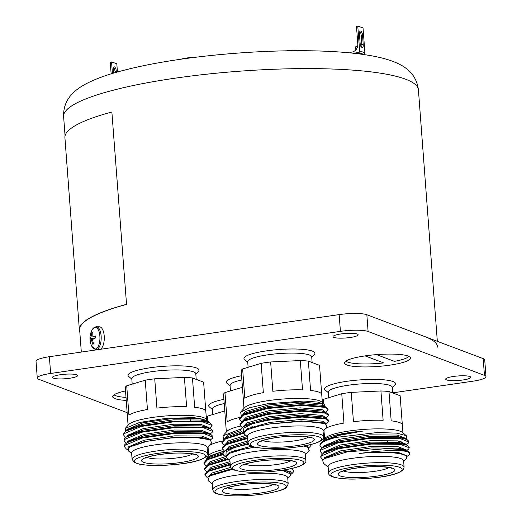 <?xml version="1.0" encoding="UTF-8"?>
<svg xmlns="http://www.w3.org/2000/svg" width="522" height="522" viewBox="0 0 522 522"><rect width="100%" height="100%" fill="white"/><g stroke="black" fill="none" stroke-linecap="round" stroke-linejoin="round"><path stroke-width="0.78" d="M462.91 379.983A12.593 2.264 -4.3 0 1 445.671 379.161A12.593 2.264 -4.3 0 1 453.553 376.453A12.593 2.264 -4.3 0 1 470.792 377.276A12.593 2.264 -4.3 0 1 462.91 379.983M350.262 337.493A12.593 2.264 -4.3 0 1 333.023 336.67A12.593 2.264 -4.3 0 1 340.905 333.963A12.593 2.264 -4.3 0 1 358.144 334.778A12.593 2.264 -4.3 0 1 350.262 337.493M69.707 378.254A12.593 2.264 -4.3 0 1 52.468 377.432A12.593 2.264 -4.3 0 1 60.35 374.724A12.593 2.264 -4.3 0 1 77.589 375.54A12.593 2.264 -4.3 0 1 69.707 378.254M125.521 390.939A33.127 5.951 175.7 0 0 112.687 396.674A33.127 5.951 175.7 0 0 126.233 400.433M365.23 355.867A33.127 5.951 175.7 0 0 344.507 362.992A33.127 5.951 175.7 0 0 389.849 365.152A33.127 5.951 175.7 0 0 410.573 358.027A33.127 5.951 175.7 0 0 365.23 355.867M49.375 356.715L50.634 373.465A21.35 3.837 175.7 0 0 37.277 378.058L36.018 361.309A21.35 3.837 -4.3 0 1 49.375 356.715L339.15 314.609A21.35 3.837 -4.3 0 1 366.842 314.733L483.189 358.621A21.35 3.837 -4.3 0 1 484.723 359.893L485.982 376.643A21.35 3.837 175.7 0 0 484.449 375.377L483.189 358.621M37.277 378.058A21.35 3.837 175.7 0 0 38.811 379.331L127.153 412.654M366.842 314.733L368.101 331.49A21.35 3.837 175.7 0 0 340.409 331.366L339.15 314.609M392.727 392.844L472.625 381.236A21.35 3.837 175.7 0 0 485.982 376.643M368.101 331.49L484.449 375.377M50.634 373.465L340.409 331.366M240.446 426.102A39.281 7.06 175.7 0 0 226.959 431.316L222.985 435.785L240.655 429.064M223.618 439.387L222.985 435.785M305.84 460.378L305.363 454.094A37.858 6.806 175.7 0 0 253.548 451.628A37.858 6.806 175.7 0 0 229.863 459.771L230.332 466.055A37.858 6.806 -4.3 0 1 254.018 457.911A37.858 6.806 -4.3 0 1 305.84 460.378C306.544 462.198 304.561 464.11 299.896 466.107C295.537 467.784 289.456 469.193 281.665 470.335C269.698 472.005 258.351 472.599 247.637 472.11C229.191 470.348 231.931 468.769 230.332 466.055M305.409 454.721L309.239 450.414L307.739 447.256L303.517 446.042M254.625 447.184L241.353 449.716L230.065 453.161L226.215 456.685L227.005 457.983L229.908 460.397M311.177 444.45L311.314 444.907L309.67 447.021L308.593 447.706M223.99 445.259L221.954 442.852L221.896 442.127L224.467 438.793L242.71 432.745M221.954 442.852L225.484 438.95L243.422 433.332M224.427 451.073L222.392 448.672L222.333 447.941L225.863 444.039L247.63 437.684M222.392 448.672L225.922 444.77L247.682 438.415M226.6 457.572L225.876 457.044L226.124 451.817L234.867 447.289L248.609 444.144M226.209 456.685L226.163 456.065L229.439 452.417L251.356 446.166M306.779 445.436L308.287 447.53M225.726 450.179L229.001 446.597L247.872 440.901M225.289 444.366L228.564 440.783L245.895 435.387M224.852 438.545L228.127 434.963L240.57 430.657M241.353 449.716L254.416 447.139M304.098 445.938L307.739 447.256M206.118 465.976L204.082 463.569L204.03 462.838L206.595 459.51L222.79 453.905A44.474 7.993 -4.3 0 1 222.777 453.775L225.341 450.427L229.112 448.052L247.976 442.356M236.936 450.799L234.234 450.336M224.904 444.613L228.675 442.238L247.33 436.581M224.467 438.793L228.238 436.418L241.666 431.87M222.79 453.899L223.827 455.341M225.341 450.427L248.237 443.472M242.423 387.285L224.982 392.57L227.187 421.887A39.281 7.06 -4.3 0 1 239.768 417.456M226.346 432.007L225.745 423.994A39.281 7.06 -4.3 0 1 225.745 423.825L223.54 394.508A39.281 7.06 175.7 0 1 224.982 392.57M241.869 379.918A32.096 5.768 175.7 0 0 230.045 385.34L230.463 390.913M230.085 385.875L226.998 383.305A35.581 6.394 -4.3 0 1 226.313 382.182A35.581 6.394 -4.3 0 1 241.555 375.723M222.77 453.762L222.777 453.775A44.474 7.993 -4.3 0 1 234.867 447.289M324.488 404.276L321.63 401.901A39.281 7.06 175.7 0 0 268.621 400.576A39.281 7.06 175.7 0 0 244.609 407.695L240.635 412.158L249.379 407.773L267.499 403.741L303.837 401.059L317.8 402.084L324.488 404.276L324.762 406.488M241.268 415.766L240.635 412.158M323.49 436.751L323.014 430.467A37.858 6.806 175.7 0 0 271.199 428.001A37.858 6.806 175.7 0 0 247.513 436.144L247.983 442.428A37.858 6.806 -4.3 0 1 271.668 434.284A37.858 6.806 -4.3 0 1 323.49 436.751C324.195 438.571 322.211 440.483 317.546 442.48C313.187 444.163 307.106 445.573 299.315 446.708C287.348 448.385 276.001 448.972 265.287 448.489C246.841 446.721 249.581 445.149 247.983 442.428M323.059 431.094L326.889 426.787L325.389 423.636L303.66 421.169L269.6 423.981L259.003 426.096L247.715 429.534L243.865 433.058L244.655 434.356L247.558 436.77M322.342 402.488L321.735 394.482A39.281 7.06 -4.3 0 0 310.57 390.443L308.365 361.12A39.281 7.06 175.7 0 0 300.313 360.565L302.519 389.888A39.281 7.06 -4.3 0 0 272.843 391.278L270.637 361.961A39.281 7.06 175.7 0 0 265.763 362.601A39.281 7.06 175.7 0 0 261.144 363.338L242.632 368.95A39.281 7.06 175.7 0 0 241.19 370.881L243.396 400.198A39.281 7.06 -4.3 0 0 243.396 400.374L243.996 408.38M321.715 394.312L319.536 365.335L308.365 361.12M247.735 362.248L244.648 359.678A35.581 6.394 -4.3 0 1 243.963 358.562A35.581 6.394 -4.3 0 1 266.22 350.908A35.581 6.394 -4.3 0 1 314.923 353.224A35.581 6.394 -4.3 0 1 314.414 354.431L311.745 357.439M312.13 362.542L311.706 356.904A32.096 5.768 175.7 0 0 267.773 354.816A32.096 5.768 175.7 0 0 247.696 361.72L248.113 367.286M244.25 433.952L241.386 431.642L240.44 430.272A44.474 7.993 -4.3 0 1 240.427 430.154L242.991 426.807L243.957 426.233L268.164 419.453L302.055 416.321L325.741 418.252L326.961 418.716L328.906 420.556L328.964 421.287L326.243 424.079M243.526 433.417L243.774 428.19L252.517 423.662L268.217 420.184L302.107 417.052L325.8 418.983L328.964 421.287M241.64 421.632L239.605 419.231L239.546 418.5L243.076 414.598L267.29 407.819L301.181 404.687L324.867 406.618L326.087 407.082L328.031 408.922L328.084 409.653L325.428 412.406M239.605 419.231L243.135 415.329L267.342 408.543L301.233 405.418L324.925 407.343L328.084 409.653M242.077 427.453L240.042 425.045L239.983 424.321L242.554 420.986L243.513 420.419L267.727 413.639L301.618 410.507L325.304 412.439L326.524 412.895L328.468 414.742L328.527 415.466L325.865 418.226M240.042 425.045L243.572 421.143L267.779 414.364L301.67 411.232L325.363 413.163L328.527 415.466M243.859 433.058L243.813 432.438L247.089 428.79L269.548 422.448L300.992 419.492L322.961 421.228L325.898 423.342L325.937 423.903M243.376 426.559L246.652 422.977L269.111 416.634L300.555 413.672L322.524 415.414L325.46 417.528L325.5 418.063M242.939 420.739L246.214 417.156L268.673 410.814L300.117 407.858L322.087 409.594L325.023 411.708L325.062 412.243M242.502 414.925L245.777 411.343L268.236 404.994L299.68 402.038L321.65 403.78L324.586 405.894L324.625 406.429M259.003 426.096L269.659 423.903L301.096 420.947L323.072 422.683L325.389 423.636M242.991 426.807L246.762 424.432L269.221 418.083L300.659 415.127L322.635 416.869L326.961 418.716M254.586 427.172L251.885 426.715M242.554 420.986L246.325 418.611L268.784 412.269L300.222 409.313L322.198 411.049L326.524 412.895M242.117 415.173L245.888 412.798L268.347 406.449L299.785 403.493L321.761 405.235L326.087 407.082M270.637 361.961L300.313 360.565M242.632 368.95L244.838 398.266A39.281 7.06 -4.3 0 1 263.349 392.661L261.144 363.338M240.427 430.154A44.474 7.993 -4.3 0 1 252.517 423.662M207.913 420.569L205.72 418.742A39.281 7.06 175.7 0 0 166.779 415.884A39.281 7.06 175.7 0 0 128.699 424.536L125.293 428.36L139.602 422.442L166.707 418.246L194.478 417.665L207.913 420.569L208.643 422.298M125.43 431.531L125.293 428.36M207.58 453.592L207.103 447.308A37.858 6.806 175.7 0 0 171.771 443.165A37.858 6.806 175.7 0 0 131.975 451.902A37.858 6.806 175.7 0 0 131.603 452.985L132.073 459.269A37.858 6.806 -4.3 0 1 132.451 458.185A37.858 6.806 -4.3 0 1 172.247 449.449A37.858 6.806 -4.3 0 1 207.58 453.592L206.803 456.052C199.711 462.72 178.302 464.756 158.492 465.493C152.274 465.722 145.716 465.239 138.806 464.045L134.278 462.407L132.073 459.269M207.149 447.935L211.723 442.78L210.046 439.792L195.45 437.443L171.092 437.991L147.269 441.24L130.108 446.793L128.171 448.548L128.477 450.949L131.648 453.611M206.431 419.329L205.825 411.323A39.281 7.06 -4.3 0 0 194.66 407.284L192.455 377.961A39.281 7.06 175.7 0 0 184.403 377.406L186.608 406.723A39.281 7.06 -4.3 0 0 156.933 408.119L154.727 378.802A39.281 7.06 175.7 0 0 145.233 380.179L147.439 409.502A39.281 7.06 -4.3 0 0 128.927 415.107L126.722 385.784A39.281 7.06 175.7 0 0 125.671 386.769A39.281 7.06 175.7 0 0 125.28 387.722L127.485 417.039A39.281 7.06 -4.3 0 0 127.485 417.215L128.086 425.221M205.805 411.153L203.626 382.176L192.455 377.961M131.825 379.089L128.738 376.519A35.581 6.394 -4.3 0 1 128.053 375.403A35.581 6.394 -4.3 0 1 128.405 374.385A35.581 6.394 -4.3 0 1 165.807 366.17A35.581 6.394 -4.3 0 1 199.012 370.065A35.581 6.394 -4.3 0 1 198.66 371.083A35.581 6.394 -4.3 0 1 198.504 371.272L195.835 374.274M196.22 379.383L195.796 373.745A32.096 5.768 175.7 0 0 165.839 370.235A32.096 5.768 175.7 0 0 132.105 377.641A32.096 5.768 175.7 0 0 131.785 378.561L132.203 384.127M127.851 449.788L126.37 449.044L124.497 446.728L124.869 444.587L127.029 442.669L142.108 437.325L174.942 432.686L204.095 432.96L210.999 434.591L212.924 436.425L212.526 438.284L210.327 439.922M124.497 446.728L124.928 445.318L142.16 438.056L174.994 433.41L204.154 433.684L212.976 437.155M125.665 437.508L123.623 435.094L123.564 434.369L123.995 432.953L126.154 431.035L141.234 425.691L174.067 421.052L203.221 421.319L210.125 422.957L212.049 424.791L211.651 426.65L209.452 428.281M123.623 435.094L124.053 433.684L141.286 426.422L174.12 421.776L203.28 422.05L212.102 425.515M126.102 443.328L124.06 440.914L124.001 440.183L124.432 438.774L126.592 436.849L141.671 431.511L174.505 426.865L203.658 427.14L210.562 428.777L212.487 430.611L212.089 432.47L209.89 434.102M124.06 440.914L124.49 439.498L141.723 432.236L174.557 427.596L203.717 427.864L212.539 431.335M127.942 449.762L128.229 446.989L144.222 440.196L174.681 435.837L201.727 436.033L209.916 439.211L209.955 439.752M127.394 442.434L127.792 441.168L143.785 434.376L174.244 430.017L201.29 430.219L209.479 433.391L209.518 433.932M202.484 437.58L201.368 437.899M126.957 436.62L127.355 435.355L143.348 428.562L173.806 424.203L200.853 424.399L209.041 427.577L209.081 428.118M126.52 430.8L126.918 429.534L142.911 422.742L173.363 418.383L200.415 418.585L208.585 421.632M130.259 446.695L144.333 441.651L174.785 437.292L201.838 437.488L210.046 439.792M127.029 442.669L129.945 440.803L143.896 435.831L174.348 431.472L201.401 431.674L207.834 433.182L210.999 434.591M126.592 436.849L129.508 434.983L143.459 430.017L173.911 425.658L200.963 425.854L207.397 427.368L210.562 428.777M126.154 431.035L129.071 429.169L143.015 424.197L173.474 419.838L200.526 420.04L206.96 421.548L208.174 422.278M154.727 378.802L184.403 377.406M126.722 385.784L145.233 380.179M222.796 449.729A39.281 7.06 175.7 0 0 209.309 454.943L207.117 457.402M206.451 459.601L207.045 457.487L224.251 450.975M288.19 483.998L287.713 477.715A37.858 6.806 175.7 0 0 235.898 475.248A37.858 6.806 175.7 0 0 212.213 483.392L212.682 489.675A37.858 6.806 -4.3 0 1 236.368 481.532A37.858 6.806 -4.3 0 1 288.19 483.998L286.5 487.411C285.064 489.44 277.567 491.626 264.015 493.956C252.048 495.632 240.701 496.22 229.987 495.737C211.54 493.969 214.281 492.396 212.682 489.675M232.642 469.252L209.413 475.999L208.063 480.534L212.258 484.018M209.524 445.273L209.537 445.514A39.281 7.06 -4.3 0 1 222.118 441.077M207.645 420.341L207.332 416.191A39.281 7.06 175.7 0 0 206.268 417.195M208.696 455.628L208.095 447.622A39.281 7.06 -4.3 0 1 208.095 447.445L208.056 446.923M212.434 409.496L209.348 406.925A35.581 6.394 -4.3 0 1 208.663 405.809A35.581 6.394 -4.3 0 1 223.905 399.35M224.219 403.539A32.096 5.768 175.7 0 0 212.395 408.967L212.813 414.533M207.417 477.839L204.957 475.203L204.905 474.478L207.469 471.144L230.195 464.221M204.957 475.203L208.487 471.301L230.248 464.945M204.082 463.569L207.612 459.667L223.09 454.577M206.555 471.79L204.52 469.382L204.467 468.658L207.032 465.324L227.925 458.747M204.52 469.382L208.05 465.487L228.643 459.347M282.369 470.231L290.023 471.294L292.007 473.571L290.845 474.439M282.174 470.257L287.883 471.386L290.813 473.5L290.865 474.12L282.108 470.27M208.298 476.821L211.567 473.134L230.717 467.379M207.854 470.896L211.129 467.314L230 461.618M207.417 465.082L210.692 461.5L225.413 456.659M206.98 459.269L210.255 455.68L224.29 450.995M287.759 478.341L290.271 475.522L290.858 474.12M209.413 475.999L211.678 474.589L231.781 468.658M207.469 471.144L211.24 468.769L230.111 463.073M207.032 465.324L210.803 462.949L226.835 457.827M206.595 459.51L210.366 457.135L222.953 452.789M293.814 470.609A44.474 7.993 -4.3 0 1 293.827 470.727L291.256 468.606M207.332 416.191L224.773 410.912M293.827 470.713L293.827 470.727A44.474 7.993 -4.3 0 1 293.188 472.24L292.007 473.571M321.963 448.163L319.921 445.755L320.351 444.339C322.1 441.938 327.385 439.628 336.214 437.41L377.556 432.503L396.922 433.149L406.41 435.779L406.599 438.186L405.744 438.93M400.433 441.338L397.275 442.278M322.844 441.677L323.229 440.353L325.219 438.102A39.281 7.06 175.7 0 1 363.299 429.449A39.281 7.06 175.7 0 1 402.24 432.307L406.41 435.779M323.229 440.353C327.842 436.177 340.964 433.09 362.601 431.107L338.798 435.433L322.935 441.384L320.56 443.341M336.214 437.41A44.474 7.993 175.7 0 0 320.495 443.406A44.474 7.993 175.7 0 0 320.299 443.648A44.474 7.993 175.7 0 0 320.084 443.981L319.921 445.755M404.1 467.157L403.623 460.874A37.858 6.806 175.7 0 0 368.291 456.73A37.858 6.806 175.7 0 0 328.495 465.467A37.858 6.806 175.7 0 0 328.123 466.551L328.592 472.834A37.858 6.806 -4.3 0 1 328.971 471.751A37.858 6.806 -4.3 0 1 368.767 463.014A37.858 6.806 -4.3 0 1 404.1 467.157L403.323 469.617C396.231 476.286 374.822 478.328 355.012 479.059C348.794 479.287 342.236 478.804 335.326 477.61C330.413 476.332 328.168 474.739 328.592 472.834M324.704 458.544L326.681 457.279L340.631 452.306L371.09 447.948L398.136 448.15L404.576 449.657L407.741 451.067L400.837 449.429L386.443 448.639L347.287 451.882L324.704 458.544L322.694 460.358L323.372 463.19M403.669 461.5L406.527 458.277L406.246 456.228C403.284 452.502 380.662 451.204 359.045 453.514L374.333 451.517L388.707 450.584C397.927 450.342 404.322 450.76 407.878 451.837L409.718 453.625L409.268 454.76L406.723 456.613M323.555 403.506L323.242 399.356A39.281 7.06 175.7 0 0 322.191 400.335A39.281 7.06 175.7 0 0 322.178 400.354M324.606 438.787L324.005 430.781A39.281 7.06 -4.3 0 1 324.005 430.611L323.966 430.082M328.345 392.655L325.258 390.084A35.581 6.394 -4.3 0 1 324.573 388.968A35.581 6.394 -4.3 0 1 324.925 387.95A35.581 6.394 -4.3 0 1 362.327 379.735A35.581 6.394 -4.3 0 1 395.532 383.631A35.581 6.394 -4.3 0 1 395.18 384.649A35.581 6.394 -4.3 0 1 395.023 384.838L392.355 387.846M392.74 392.949L392.316 387.311A32.096 5.768 175.7 0 0 362.359 383.8A32.096 5.768 175.7 0 0 328.625 391.206A32.096 5.768 175.7 0 0 328.305 392.126L328.723 397.692M323.033 459.908L320.795 457.389L320.743 456.659L321.174 455.249L323.327 453.324L338.413 447.987L371.24 443.341L400.4 443.615L407.304 445.253L409.222 447.08L408.83 448.94L406.631 450.577M320.795 457.389L321.226 455.974L338.465 448.711L371.292 444.072L400.452 444.339L409.281 447.811M322.4 453.983L320.358 451.569L320.789 450.16L338.028 442.897L370.855 438.252L400.015 438.526L408.843 441.99L408.393 443.126L406.194 444.757M320.358 451.569L320.736 449.429L322.89 447.511L337.975 442.167L370.803 437.527L399.963 437.795L406.86 439.433L408.785 441.266L408.843 441.99M359.045 453.514L371.416 452.313L398.469 452.509L406.651 455.686L406.762 457.142M324.129 458.929L324.534 457.644L340.52 450.851L370.979 446.493L398.032 446.695L406.214 449.866L406.253 450.408M323.692 453.096L324.097 451.83L340.083 445.038L370.542 440.679L397.594 440.875L405.777 444.052L405.816 444.587M323.255 447.276L323.66 446.01L339.646 439.217L370.105 434.859L397.157 435.061L405.34 438.232L405.379 438.774M401.111 441.481L395.722 443.139M323.327 453.324L326.243 451.458L340.194 446.493L370.653 442.127L397.699 442.33L404.139 443.844L407.304 445.253M322.89 447.511L325.806 445.644L339.757 440.672L370.215 436.314L397.262 436.509L403.702 438.023L406.86 439.433M403.193 442.056L399.604 443.511M322.935 441.384L325.369 439.824L339.32 434.852L362.601 431.107M407.741 451.067L409.659 452.9L409.718 453.625M402.325 424.719L400.146 395.741L388.975 391.526L391.18 420.849A39.281 7.06 -4.3 0 1 402.345 424.888L402.951 432.895M351.247 392.368L353.453 421.685A39.281 7.06 -4.3 0 1 383.128 420.295L380.923 390.971L351.247 392.368A39.281 7.06 175.7 0 0 341.753 393.745L323.242 399.356M325.434 428.431L325.447 428.673A39.281 7.06 -4.3 0 1 343.959 423.068L341.753 393.745M386.443 448.639A44.474 7.993 -4.3 0 1 407.878 451.837M388.975 391.526A39.281 7.06 175.7 0 0 380.923 390.971M81.321 352.069L79.657 329.963A177.904 31.966 175.7 0 1 126.546 304.411L111.871 112.008A178.191 32.018 175.7 0 0 64.911 137.606L79.377 329.989A178.191 32.018 175.7 0 0 79.794 331.77M437.775 347.261A177.904 31.966 175.7 0 0 425.012 336.677M126.546 304.411L111.871 112.008M126.337 304.391A178.191 32.018 175.7 0 0 79.377 329.989M91.911 346.484A10.897 4.809 -89.1 0 0 95.931 348.885A10.897 4.809 -89.1 0 0 99.872 336.083A10.897 4.809 -89.1 0 0 94.325 327.509A10.897 4.809 -89.1 0 0 92.153 329.819A17.963 17.963 0 0 0 91.911 346.484L95.976 349.668A11.458 5.057 90.9 0 0 96.988 349.453A11.458 5.057 90.9 0 0 101.19 337.134A11.458 5.057 90.9 0 0 96.316 326.759L99.402 326.805A11.458 5.057 90.9 0 1 104.263 336.736A11.458 5.057 90.9 0 1 100.465 349.29M92.759 340.579L91.702 340.905L92.766 344.259L93.549 343.496M92.766 344.259L93.679 343.848C92.12 340.181 92.714 338.236 95.474 338.028L95.317 335.972L92.851 336.514L92.792 332.07L91.885 332.475L92.603 333.062M92.792 332.07L91.885 332.475C91.363 336.116 90.763 338.06 90.091 338.302L94.736 338.276M90.091 338.302L90.247 340.351L91.063 339.783L91.702 340.905M357.772 45.695L355.606 46.83L355.841 49.903M361.942 45.257L361.863 44.239L360.545 44.239L360.676 46.001M361.459 54.255L361.413 53.707A4.267 0.77 175.7 0 0 361.074 53.44A4.267 0.77 175.7 0 0 355.241 53.479M361.394 47.358L361.935 45.584A3.915 1.468 81.5 0 0 361.916 44.696L361.231 35.627A3.915 1.468 81.5 0 0 359.821 31.529M360.141 43.43A3.915 1.468 81.5 0 0 362.261 47.835A3.915 1.468 81.5 0 0 363.221 44.501L362.536 35.431A3.915 1.468 81.5 0 0 360.415 31.02A3.915 1.468 81.5 0 0 359.456 34.354L360.141 43.43M359.645 50.934L364.898 52.761A1.422 1.292 109.2 0 1 363.697 54.353L358.444 52.526A1.422 1.292 -70.8 0 0 359.645 50.934L357.779 26.1L356.474 26.296L357.818 44.148A7.119 6.473 109.2 0 1 351.821 52.109L350.516 52.304L350.569 52.976M364.898 52.761L363.025 27.927L357.779 26.1M362.953 54.464L363.697 54.353M353.433 53.277L358.444 52.526M113.607 67.351A3.915 1.468 -98.5 0 1 115.01 71.442L115.101 72.669M113.463 73.158L113.235 70.176A3.915 1.468 -98.5 0 1 114.194 66.842A3.915 1.468 -98.5 0 1 116.315 71.246L116.393 72.297M111.14 73.863L110.253 62.118L111.558 61.916L112.426 73.465M111.558 61.916L116.811 63.749L117.43 72.003M299.726 50.706A13.52 2.427 175.7 0 0 286.63 50.81M195.039 57.316A13.52 2.427 175.7 0 0 180.762 59.24M345.871 361.12A32.142 5.775 175.7 0 0 345.897 361.139A32.142 5.775 175.7 0 0 383.742 362.927L365.087 355.887M408.941 356.376A32.142 5.775 175.7 0 1 408.922 356.402A32.142 5.775 175.7 0 1 394.417 361.374L376.506 354.621M114.05 394.795A32.142 5.775 175.7 0 0 114.077 394.821A32.142 5.775 175.7 0 0 126.011 397.412M245.268 464.188A24.071 4.326 175.7 0 0 276.869 464.482A24.071 4.326 175.7 0 0 290.793 460.763M281.521 470.315A35.724 6.421 175.7 0 0 301.305 460.508A35.724 6.421 175.7 0 0 254.971 460.3A35.724 6.421 175.7 0 0 235.181 470.113A35.724 6.421 175.7 0 0 281.521 470.315M257.659 461.317A28.482 5.116 -4.3 0 1 294.604 461.481A28.482 5.116 -4.3 0 1 278.826 469.304A28.482 5.116 -4.3 0 1 241.888 469.141A28.482 5.116 -4.3 0 1 257.659 461.317M262.918 440.561A24.071 4.326 175.7 0 0 294.519 440.855A24.071 4.326 175.7 0 0 308.443 437.142M299.171 446.695A35.724 6.421 175.7 0 0 318.955 436.881A35.724 6.421 175.7 0 0 272.621 436.679A35.724 6.421 175.7 0 0 252.831 446.486A35.724 6.421 175.7 0 0 299.171 446.695M275.309 437.69A28.482 5.116 -4.3 0 1 312.254 437.854A28.482 5.116 -4.3 0 1 296.476 445.677A28.482 5.116 -4.3 0 1 259.538 445.514A28.482 5.116 -4.3 0 1 275.309 437.69M147.008 457.402A24.071 4.326 175.7 0 0 169.989 458.636A24.071 4.326 175.7 0 0 192.533 453.983M205.25 456.867A35.724 6.421 175.7 0 0 175.02 451.791A35.724 6.421 175.7 0 0 134.715 460.182A35.724 6.421 175.7 0 0 164.952 465.265A35.724 6.421 175.7 0 0 205.25 456.867M141.867 459.849A28.482 5.116 -4.3 0 1 173.996 453.155A28.482 5.116 -4.3 0 1 198.099 457.207A28.482 5.116 -4.3 0 1 165.97 463.895A28.482 5.116 -4.3 0 1 141.867 459.849M227.618 487.809A24.071 4.326 175.7 0 0 259.219 488.103A24.071 4.326 175.7 0 0 273.143 484.39M237.321 483.927A35.724 6.421 175.7 0 0 217.53 493.734A35.724 6.421 175.7 0 0 263.871 493.942A35.724 6.421 175.7 0 0 283.655 484.129A35.724 6.421 175.7 0 0 237.321 483.927M261.176 492.925A28.482 5.116 -4.3 0 1 224.238 492.761A28.482 5.116 -4.3 0 1 240.009 484.938A28.482 5.116 -4.3 0 1 276.954 485.101A28.482 5.116 -4.3 0 1 261.176 492.925M331.235 473.748A35.724 6.421 175.7 0 0 361.472 478.831A35.724 6.421 175.7 0 0 401.77 470.433A35.724 6.421 175.7 0 0 371.54 465.356A35.724 6.421 175.7 0 0 331.235 473.748M394.619 470.772A28.482 5.116 -4.3 0 1 362.49 477.467A28.482 5.116 -4.3 0 1 338.387 473.415A28.482 5.116 -4.3 0 1 370.516 466.72A28.482 5.116 -4.3 0 1 394.619 470.772M343.528 470.968A24.071 4.326 175.7 0 0 366.509 472.201A24.071 4.326 175.7 0 0 389.053 467.549M63.606 116.491C63.012 98.847 75.364 89.595 85.504 84.107C94.919 79.116 106.886 74.718 121.417 70.907C138.186 66.451 157.637 62.607 179.777 59.377C259.825 47.848 356.017 47.104 392.949 61.439C402.801 65.191 416.21 72.095 418.416 89.81A177.904 31.966 175.7 0 0 405.659 79.227A177.904 31.966 175.7 0 0 206.17 74.254A177.904 31.966 175.7 0 0 63.606 116.491L65.061 135.779M361.916 44.696L363.221 44.501M361.231 35.627L362.536 35.431M116.315 71.246L115.01 71.442M311.275 444.424L311.314 444.907M243.572 464.56L243.108 465.193C242.397 465.657 244.433 463.399 257.972 461.357C273.339 458.531 294.891 460.58 293.077 461.435L292.529 460.88M225.876 457.044L223.736 455.262M261.222 440.94L260.759 441.573C260.047 442.036 262.083 439.778 275.623 437.73C290.989 434.904 312.541 436.96 310.727 437.814L310.179 437.26M145.077 458.159L147.974 457.07C153.279 455.412 160.58 454.212 169.885 453.474C184.057 452.078 196.787 454.499 194.817 454.655L194.269 454.101M206.96 421.548L210.125 422.957M190.184 419.355L190.308 420.536M225.458 488.82L225.869 488.566C228.114 487.339 232.929 486.139 240.322 484.977C255.689 482.152 277.241 484.207 275.427 485.062L274.879 484.507M291.276 468.599L291.72 468.795M328.168 467.177L323.314 463.138M387.618 441.651L387.742 442.832M341.597 471.725L344.494 470.635C349.799 468.978 357.1 467.777 366.405 467.04C380.577 465.644 393.307 468.064 391.337 468.221L390.789 467.666M418.416 89.81L437.332 341.323M96.316 326.759L94.828 327.072L92.153 329.819M95.389 337.088L92.851 336.514M92.74 339.515L91.063 339.783M95.976 349.668L97.679 349.694"/></g></svg>
